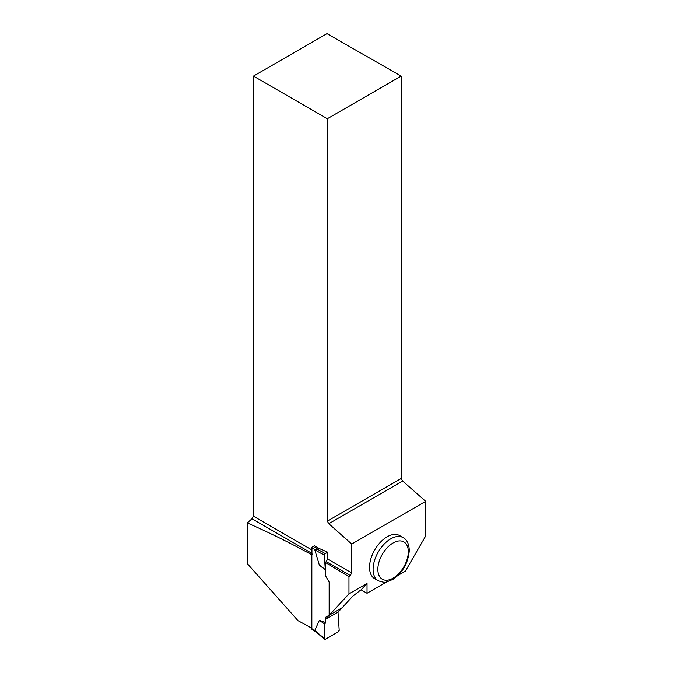 <?xml version="1.0" encoding="UTF-8"?>
<svg xmlns="http://www.w3.org/2000/svg" width="673" height="673" viewBox="0 0 673 673"><rect width="100%" height="100%" fill="white"/><g stroke="black" fill="none" stroke-linecap="round" stroke-linejoin="round"><path stroke-width="1.01" d="M314.804 630.374L325.236 639.333L338.3 631.796L339.192 630.206L338.006 612.11L339.192 630.206A1.262 0.723 120 0 1 338.3 631.796L325.236 639.333A1.262 0.723 -60 0 1 324.537 639.35A1.262 0.723 -60 0 1 324.352 638.778L324.891 624.107L325.539 622.449L319.339 620.371L314.804 630.374L315.73 631.526M314.341 545.694L319.221 548.512L314.804 549.841L319.339 565.076L325.311 569.981M317.959 549.244L312.819 546.274A1.262 0.723 120 0 0 311.927 547.814L311.927 554.745M311.927 628.178L311.927 629.078A1.262 0.723 120 0 0 312.188 629.659L316.083 631.905M324.352 638.778L324.891 624.107L325.539 619.311L325.539 622.449M329.324 615.139L325.539 617.326M329.644 614.954L342.12 607.753M325.311 569.846L324.352 555.2A1.262 0.723 120 0 1 325.236 553.618L327.692 552.205L327.692 559.061L351.743 572.942L351.743 544.036L328.803 523.703L402.673 481.052L401.184 478.486L401.184 76.108L326.994 33.65L253.452 76.108L327.314 118.751L401.184 76.108M325.236 553.618L317.496 549.269M324.891 624.107L319.339 620.371M324.352 555.2L314.804 549.841M324.891 569.249L319.339 565.076M311.843 554.821L311.843 628.229A1031.061 595.277 0 0 0 297.988 620.657L247.285 563.587L247.285 522.921C269.604 532.772 291.115 543.405 311.843 554.821L312.852 553.921M386.664 581.926L367.037 593.258L367.037 583.457L348.967 593.889L325.311 619.438L325.311 617.452L329.147 615.24L329.147 582.086L325.311 575.415L325.311 562.418L348.967 576.66L350.254 575.516L326.203 561.627L327.692 559.061M348.967 593.889L348.967 576.66M367.037 593.258L361.09 589.834L360.501 590.171L352.61 596.371L338.233 611.984L325.311 619.438M319.221 548.512L327.692 552.205M327.314 118.751L327.314 521.129L328.803 523.703M253.452 76.108L253.452 516.199L311.927 549.959M311.927 553.391L251.971 518.774L253.452 516.199M351.743 572.942L350.254 575.516M251.971 518.774L247.285 522.921M326.203 561.627L325.311 562.418M369.544 567.297A24.901 14.377 -60 0 1 380.413 542.236A24.901 14.377 -60 0 1 399.602 535.565L403.169 537.618A24.901 14.377 -60 0 0 383.98 544.297A24.901 14.377 -60 0 0 373.103 569.358A24.901 14.377 -60 0 0 378.26 580.757L374.701 578.696A24.901 14.377 -60 0 1 369.544 567.297M397.995 575.39L405.415 571.099L425.715 535.944L425.715 501.335L351.743 544.036M402.673 481.052L425.715 501.335M327.314 521.129L401.184 478.486M361.09 589.834L367.037 583.457M311.927 547.814L315.099 549.648M311.927 629.078L315.099 630.912M408.326 551.767A21.544 12.442 120 0 0 385.478 549.723A21.544 12.442 120 0 0 385.478 580.193A21.544 12.442 120 0 0 408.326 551.767M315.73 631.594L324.537 639.35M378.26 580.757C382.937 582.322 385.755 582.709 386.714 581.918L392.872 579.403C402.723 572.664 408.2 562.99 409.31 550.396C408.974 543.843 406.929 539.586 403.169 537.618"/></g></svg>
